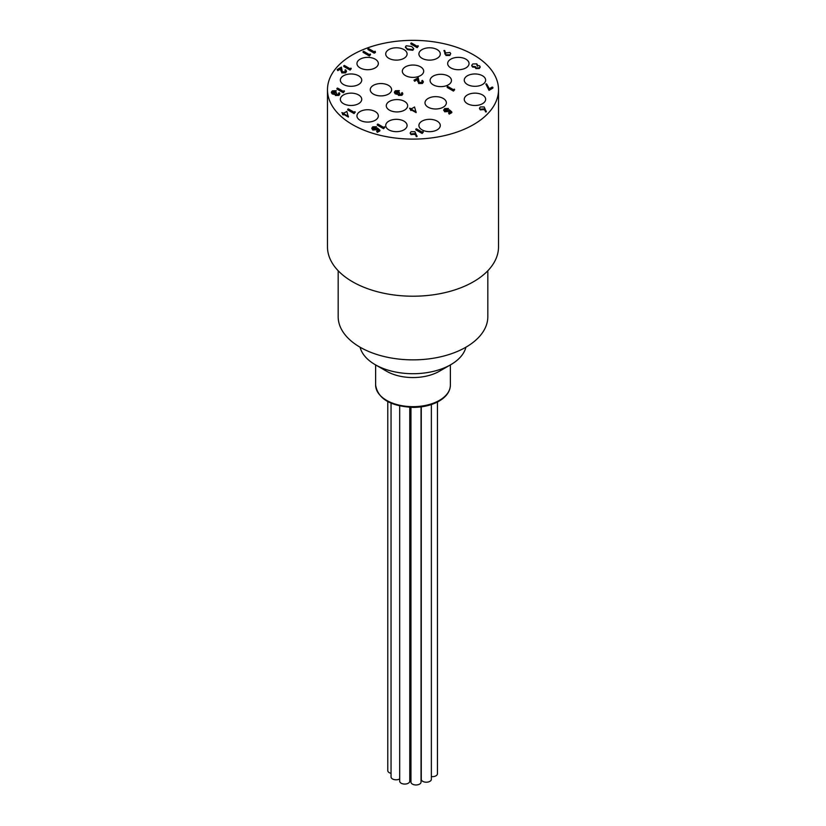 <?xml version="1.0" encoding="UTF-8"?>
<svg xmlns="http://www.w3.org/2000/svg" width="826" height="826" viewBox="0 0 826 826"><rect width="100%" height="100%" fill="white"/><g stroke="black" fill="none" stroke-linecap="round" stroke-linejoin="round"><path stroke-width="1.24" d="M431.358 404.554L431.358 779.29A5.049 2.912 180 0 1 427.403 782.139A5.049 2.912 180 0 1 421.735 780.518A5.049 2.912 180 0 1 421.27 779.29L421.27 406.846M410.956 774.809A5.049 2.912 180 0 1 409.779 776.223M409.779 407.311L409.779 781.169A5.049 2.912 180 0 1 406.857 783.802A5.049 2.912 0 0 1 400.156 782.387A5.049 2.912 180 0 1 399.681 781.169L399.681 405.948M437.45 402.014L437.45 773.745A5.049 2.912 0 0 1 434.528 776.388A5.049 2.912 180 0 1 431.358 776.595M399.681 778.939A5.049 2.912 180 0 1 391.514 778.123A5.049 2.912 0 0 1 391.049 776.894L391.049 403.181M421.043 406.877L421.043 782.057A5.049 2.912 180 0 1 418.121 784.7A5.049 2.912 0 0 1 411.42 783.285A5.049 2.912 180 0 1 410.956 782.057L410.956 407.363M391.049 773.332A5.049 2.912 180 0 1 388.241 771.835A5.049 2.912 0 0 1 387.776 770.606L387.776 401.601M450.8 364.669L439.422 371.235A37.377 21.579 180 0 1 386.578 371.235L375.2 364.669A53.453 30.861 0 0 0 450.8 364.669A53.453 30.861 0 0 0 465.916 347.209M419.278 127.09A10.686 6.174 180 0 1 418.906 125.49A10.686 6.174 180 0 1 428.209 119.378A10.686 6.174 180 0 1 439.928 123.9A10.686 6.174 180 0 1 440.289 125.49A10.686 6.174 180 0 1 430.996 131.613A10.686 6.174 180 0 1 419.278 127.09M443.232 98.449A10.686 6.174 180 0 1 446.37 102.816A10.686 6.174 180 0 1 439.773 108.516A10.686 6.174 180 0 1 428.116 107.184A10.686 6.174 180 0 1 424.987 102.816A10.686 6.174 180 0 1 431.585 97.117A10.686 6.174 180 0 1 443.232 98.449M388.488 85.357A10.686 6.174 180 0 1 391.617 89.724A10.686 6.174 180 0 1 385.019 95.424A10.686 6.174 180 0 1 373.373 94.092A10.686 6.174 180 0 1 370.244 89.724A10.686 6.174 180 0 1 376.842 84.025A10.686 6.174 180 0 1 388.488 85.357M420.558 66.844A10.686 6.174 180 0 1 423.686 71.212A10.686 6.174 180 0 1 417.089 76.911A10.686 6.174 180 0 1 405.442 75.579A10.686 6.174 180 0 1 402.314 71.212A10.686 6.174 180 0 1 408.911 65.512A10.686 6.174 180 0 1 420.558 66.844M448.332 76.106A10.686 6.174 180 0 1 451.461 80.463A10.686 6.174 180 0 1 444.863 86.172A10.686 6.174 180 0 1 433.216 84.83A10.686 6.174 180 0 1 430.088 80.463A10.686 6.174 180 0 1 436.686 74.763A10.686 6.174 180 0 1 448.332 76.106M404.523 101.391A10.686 6.174 180 0 1 407.652 105.759A10.686 6.174 180 0 1 401.054 111.458A10.686 6.174 180 0 1 389.407 110.126A10.686 6.174 180 0 1 386.279 105.759A10.686 6.174 180 0 1 392.877 100.06A10.686 6.174 180 0 1 404.523 101.391M360.084 111.541A10.686 6.174 180 0 1 371.741 110.209A10.686 6.174 180 0 1 378.339 115.908A10.686 6.174 180 0 1 375.21 120.276A10.686 6.174 180 0 1 363.554 121.608A10.686 6.174 180 0 1 356.956 115.908A10.686 6.174 180 0 1 360.084 111.541M348.283 93.348A10.686 6.174 180 0 1 361.736 99.306A10.686 6.174 180 0 1 353.817 105.274A10.686 6.174 180 0 1 340.353 99.306A10.686 6.174 180 0 1 348.283 93.348M353.817 74.175A10.686 6.174 180 0 1 361.736 80.143A10.686 6.174 180 0 1 348.283 86.1A10.686 6.174 180 0 1 340.353 80.143A10.686 6.174 180 0 1 353.817 74.175M375.21 59.173A10.686 6.174 180 0 1 378.339 63.54A10.686 6.174 180 0 1 371.741 69.239A10.686 6.174 180 0 1 360.084 67.908A10.686 6.174 180 0 1 356.956 63.54A10.686 6.174 180 0 1 363.554 57.841A10.686 6.174 180 0 1 375.21 59.173M406.722 52.358A10.686 6.174 180 0 1 407.094 53.958A10.686 6.174 180 0 1 397.791 60.071A10.686 6.174 180 0 1 386.072 55.559A10.686 6.174 180 0 1 385.711 53.958A10.686 6.174 180 0 1 395.004 47.836A10.686 6.174 180 0 1 406.722 52.358M439.928 55.559A10.686 6.174 180 0 1 428.209 60.071A10.686 6.174 180 0 1 418.906 53.958A10.686 6.174 180 0 1 419.278 52.358A10.686 6.174 180 0 1 430.996 47.836A10.686 6.174 180 0 1 440.289 53.958A10.686 6.174 180 0 1 439.928 55.559M465.916 67.908A10.686 6.174 180 0 1 454.259 69.239A10.686 6.174 180 0 1 447.661 63.54A10.686 6.174 180 0 1 450.79 59.173A10.686 6.174 180 0 1 462.446 57.841A10.686 6.174 180 0 1 469.044 63.54A10.686 6.174 180 0 1 465.916 67.908M386.072 123.9A10.686 6.174 180 0 1 397.791 119.378A10.686 6.174 180 0 1 407.094 125.49A10.686 6.174 180 0 1 406.722 127.09A10.686 6.174 180 0 1 395.004 131.613A10.686 6.174 180 0 1 385.711 125.49A10.686 6.174 180 0 1 386.072 123.9M472.183 105.274A10.686 6.174 180 0 1 464.264 99.306A10.686 6.174 180 0 1 477.717 93.348A10.686 6.174 180 0 1 485.647 99.306A10.686 6.174 180 0 1 472.183 105.274M477.717 86.1A10.686 6.174 180 0 1 464.264 80.143A10.686 6.174 180 0 1 472.183 74.175A10.686 6.174 180 0 1 485.647 80.143A10.686 6.174 180 0 1 477.717 86.1M486.318 111.159L485.543 111.221L484.655 108.784L480.329 109.197L479.524 108.113L480.371 106.946L484.191 106.957L486.318 111.861L485.543 111.913L484.655 109.486L480.329 109.899L479.586 108.454M485.543 111.221L485.543 111.913M484.655 108.784L484.655 109.486M484.067 109.197L484.067 109.899M480.329 109.197L480.329 109.899M492.234 87.04L492.874 87.422L489.002 89.652L485.853 84.015L486.607 83.891L489.312 88.733L492.234 87.04M492.874 87.422L492.874 88.114L489.002 90.354L485.853 84.015M489.002 89.652L489.002 90.354M480.071 67.061L479.317 68.517L475.89 68.599L475.466 67.329L472.575 67.061L471.749 65.77M472.575 66.359L471.749 65.337L472.73 63.974L476.808 63.86L477.294 65.574L479.545 65.812L480.143 66.71L479.317 67.815L475.89 67.908L475.466 66.627L472.575 66.359L472.575 67.061M476.808 64.562L477.294 66.276M477.521 65.543L477.521 64.841L477.294 65.574M479.317 67.815L479.317 68.517M475.466 66.627L475.89 68.599M449.85 54.764L445.957 54.774L443.944 50.531L445.957 55.476L449.85 55.466L450.717 53.576L449.85 55.466M443.944 50.531L444.708 50.458L445.513 52.947L449.922 52.492L450.717 53.576M445.957 54.774L445.957 55.476M413.558 48.858L412.855 50.283L407.363 49.632L405.514 47.227M412.855 49.591L407.363 48.93L405.442 46.865L406.227 45.76L411.647 46.462L413.62 48.517L412.855 50.283M407.363 48.93L407.363 49.632M418.028 45.667L418.307 46.256L417.14 46.927L410.842 43.293L411.41 42.962L417.058 46.225L418.028 45.667M418.307 46.256L417.14 47.629L410.842 43.984L410.842 43.293M417.14 46.927L417.14 47.629M370.265 54.02L370.544 54.599L369.377 55.28L363.079 51.635L363.647 51.315L369.294 54.578L370.265 54.02M370.544 54.599L369.377 55.972L363.079 52.337L363.079 51.635M369.377 55.28L369.377 55.972M375.386 52.503L374.219 53.174L367.921 49.539L368.128 48.724A82.992 47.908 180 0 1 368.572 48.558L374.137 51.78L375.107 51.222L375.386 52.503M375.386 51.811L374.219 53.174M374.219 52.482L367.921 48.837M338.309 94.319L339.228 92.667L339.754 93.617L338.97 94.68L335.49 94.804L334.933 93.627L332.217 93.286L331.391 92.12L332.362 90.85L336.316 90.705L333.002 91.232L332.723 92.925L335.996 92.574L336.647 92.946L336.058 94.474L338.309 94.319L338.66 92.997L338.784 93.896M332.228 92.202L332.723 92.925M334.871 94.639L334.933 93.627M339.682 93.968L338.97 95.382L335.49 95.496L334.933 94.329L332.217 93.978L331.463 92.471M338.97 94.68L338.97 95.382M335.49 94.804L335.49 95.496M333.714 93.71L333.714 94.412M332.217 93.286L332.217 93.978M336.316 90.705L335.759 91.738L334.396 91.521L332.32 92.543M335.759 91.036L335.759 91.738M334.396 90.819L334.396 91.521M333.002 91.232L333.002 91.923M336.647 92.946L336.058 95.176M344.153 90.757L344.432 91.345L343.265 92.016L336.967 88.382L337.535 88.052L343.182 91.314L344.153 90.757M344.432 91.345L343.265 92.718L336.967 89.074L336.967 88.382M343.265 92.016L343.265 92.718M344.979 70.107L345.547 69.776L346.445 71.015L345.588 72.172L341.809 72.192L340.725 68.269L337.793 69.962L337.153 69.591L341.427 67.123L342.325 71.841L344.969 71.79L345.598 70.953L344.979 70.107L345.495 71.315M346.383 71.356L345.588 72.874L341.809 72.894L340.725 68.971L337.793 70.664L337.153 69.591M345.588 72.172L345.588 72.874M341.809 72.192L341.809 72.894M340.725 68.269L340.725 68.971M337.793 69.962L337.793 70.664M350.957 68.145L351.236 68.734L350.069 69.405L343.771 65.77L344.328 65.44L349.987 68.703L350.957 68.145M351.236 68.734L350.069 70.107L343.771 66.462L343.771 65.77M350.069 69.405L350.069 70.107M409.551 108.216L411.575 108.722L414.559 106.998L416.128 112.573L411.658 110.126L410.925 110.539L410.285 109.466L411.007 109.053L409.551 108.216L410.408 109.404M416.128 111.871L416.015 112.635M416.015 111.944L411.658 109.424L411.658 110.126M411.658 109.424L410.925 110.539M410.925 109.848L410.285 109.466M401.322 94.226L402.231 92.574L402.758 93.524L401.973 94.598L398.493 94.711L397.936 93.534L395.22 93.193L394.405 92.027L395.365 90.757L399.33 90.623L396.005 91.139L395.737 92.832L398.999 92.481L399.65 92.863L399.061 94.381L401.322 94.226L401.673 92.904L401.797 93.813M395.241 92.109L395.737 92.832M397.874 94.556L397.936 93.534M402.685 93.875L401.973 95.289L398.493 95.413L397.936 94.236L395.22 93.896L394.467 92.378M401.973 94.598L401.973 95.289M398.493 94.711L398.493 95.413M396.717 93.617L396.717 94.319M395.22 93.193L395.22 93.896M399.33 90.623L398.762 91.645L397.399 91.428L395.324 92.45M398.762 90.943L398.762 91.645M397.399 90.726L397.399 91.428M396.005 91.139L396.005 91.841M399.65 92.863L399.061 95.083M421.818 82.393L422.385 80.38L423.284 81.619L422.437 82.786L418.658 82.796L417.564 78.873L414.631 80.566L413.991 80.194L418.266 77.727L419.174 82.445L421.818 82.393M421.818 80.711L422.344 81.919M423.222 81.96L422.437 83.478L418.658 83.498L417.564 79.575L414.631 81.268L413.991 80.194M422.437 82.786L422.437 83.478M418.658 82.796L418.658 83.498M417.564 78.873L417.564 79.575M414.631 80.566L414.631 81.268M454.383 89.136L454.651 89.714L453.495 90.395L447.196 86.751L447.754 86.431L453.412 89.693L454.383 89.136M454.651 89.714L453.495 91.087L447.196 87.453L447.196 86.751M453.495 90.395L453.495 91.087M341.861 112.635L343.874 113.141L346.868 111.417L348.324 117.065L343.957 114.546L342.584 114.587L343.317 113.472L341.861 112.635L342.707 113.823M348.438 116.301L348.324 117.065M348.324 116.363L343.957 113.843L343.957 114.546M343.957 113.843L343.234 114.959M343.234 114.267L342.584 113.895M354.943 111.603L355.221 112.191L354.055 112.863L347.756 109.228L348.324 108.908L353.972 112.171L354.943 111.603M355.221 112.191L354.055 113.565L347.756 109.93L347.756 109.228M354.055 112.863L354.055 113.565M379.888 130.178L377.306 131.664L376.656 131.293L378.804 130.054L377.482 128.908L372.825 129.362L371.845 128.051L372.794 126.812L376.501 126.729L373.414 127.204L372.743 128.133L373.414 129.042L376.315 128.97L377.389 127.989L379.888 130.178L379.888 130.869L377.306 132.366L376.656 131.293M377.306 131.664L377.306 132.366M378.318 130.332L377.482 129.599L372.825 130.054L371.906 128.402M377.482 128.908L377.482 129.599M376.863 129.403L376.863 130.105M372.825 129.362L372.825 130.054M376.501 126.729L375.933 127.751L372.815 128.484M375.933 127.049L375.933 127.751M373.414 127.204L373.414 127.896M384.493 126.77L384.771 127.359L383.605 128.03L377.306 124.396L377.874 124.065L383.522 127.328L384.493 126.77M384.771 127.359L383.605 128.732L377.306 125.098L377.306 124.396M383.605 128.03L383.605 128.732M417.047 135.887L416.273 135.949L415.385 133.513L411.059 133.926L410.254 132.841L411.1 131.675L414.931 131.685L417.047 136.589L416.273 136.641L415.385 134.215L411.059 134.628L410.315 133.182M416.273 135.949L416.273 136.641M415.385 133.513L415.385 134.215M414.797 133.926L414.797 134.628M411.059 133.926L411.059 134.628M423.026 131.51L423.294 132.098L422.138 132.769L415.839 129.135L416.397 128.804L422.055 132.067L423.026 131.51M423.294 132.098L422.138 133.461L415.839 129.827L415.839 129.135M422.138 132.769L422.138 133.461M451.812 111.944L449.22 113.43L448.58 113.059L450.717 111.83L449.406 110.674L444.739 111.128L443.758 109.817L444.718 108.578L448.415 108.495L445.328 108.97L444.656 109.899L445.328 110.818L448.239 110.736L449.303 109.755L451.812 111.944L451.812 112.646L449.22 114.133L448.58 113.059M449.22 113.43L449.22 114.133M450.242 112.099L449.406 111.376L444.739 111.82L443.83 110.168M449.406 110.674L449.406 111.376M448.786 111.169L448.786 111.871M444.739 111.128L444.739 111.82M448.415 108.495L447.847 109.517L444.739 110.25M447.847 108.815L447.847 109.517M445.328 108.97L445.328 109.662M487.825 270.742L487.825 316.657A74.825 43.2 180 0 1 441.631 356.574A74.825 43.2 180 0 1 360.084 347.209A53.453 30.861 0 0 0 375.2 364.669A53.453 30.861 0 0 0 375.21 364.669M360.084 347.209A74.825 43.2 180 0 1 338.175 316.657L338.175 270.742M352.526 124.633A85.522 49.374 180 0 1 327.478 89.724A85.522 49.374 180 0 1 380.27 44.108A85.522 49.374 180 0 1 473.474 54.815A85.522 49.374 180 0 1 498.522 89.724A85.522 49.374 180 0 1 445.73 135.34A85.522 49.374 180 0 1 352.526 124.633M498.522 89.724L498.522 246.84A85.522 49.374 180 0 1 445.73 292.456A85.522 49.374 180 0 1 352.526 281.749A85.522 49.374 180 0 1 327.478 246.84L327.478 89.724M375.964 387.972A37.377 21.579 0 0 0 415.499 406.619A37.377 21.579 0 0 0 450.376 385.092C450.139 391.813 445.978 397.378 437.894 401.787C430.821 405.432 422.592 407.301 413.207 407.394C390.471 406.258 377.947 398.824 375.623 385.092A37.377 21.579 0 0 0 375.964 387.972M444.832 53.287L444.832 53.989M340.828 70.148L340.828 70.85M417.677 80.762L417.677 81.454M375.623 364.916L375.623 385.092M450.376 364.916L450.376 385.092M479.524 108.815L479.524 108.113M480.143 67.402L480.143 66.71M475.332 67.815L475.332 67.123M413.62 49.209L413.62 48.517M405.442 47.567L405.442 46.865M339.754 94.319L339.754 93.617M331.391 92.811L331.391 92.12M346.445 71.707L346.445 71.015M402.758 94.226L402.758 93.524M394.405 92.729L394.405 92.027M423.284 82.321L423.284 81.619M371.845 128.753L371.845 128.051M410.254 133.544L410.254 132.841M443.758 110.519L443.758 109.817"/></g></svg>
